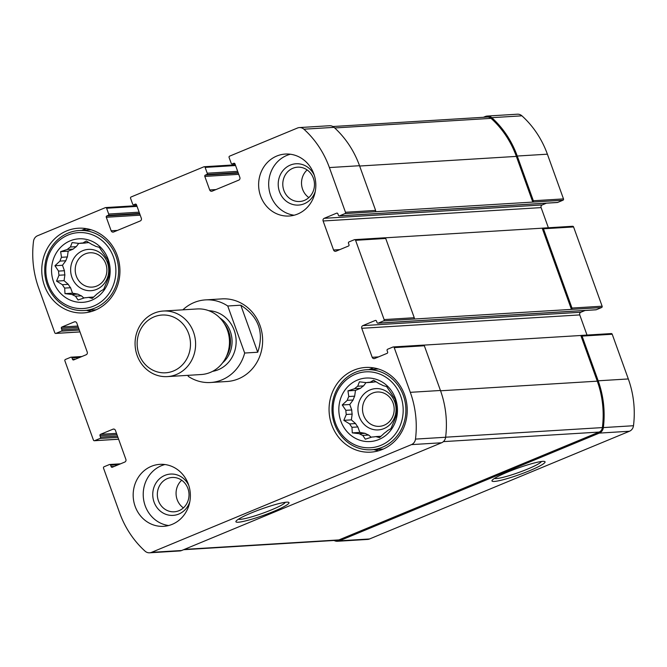 <?xml version="1.0" encoding="UTF-8"?>
<svg xmlns="http://www.w3.org/2000/svg" width="667" height="667" viewBox="0 0 667 667"><rect width="100%" height="100%" fill="white"/><g stroke="black" fill="none" stroke-linecap="round" stroke-linejoin="round"><path stroke-width="1" d="M374.529 381.949A27.422 25.254 86.5 0 0 372.261 382.283L366.375 382.641A27.422 25.254 86.5 0 1 369.426 382.249A27.422 25.254 86.5 0 1 370.202 382.216L376.205 381.807M360.48 388.327A27.422 25.254 86.5 0 1 363.582 385.876L357.695 386.243A27.422 25.254 86.5 0 0 354.602 388.686L360.48 388.327L355.469 390.403L354.669 396.165A27.422 25.254 86.5 0 0 353.126 399.975L349.775 404.502L351.734 409.963A27.422 25.254 86.5 0 0 352.168 414.115L351.359 419.877L355.569 423.57A27.422 25.254 86.5 0 0 357.854 426.955L359.821 432.408L365.141 433.342A27.422 25.254 86.5 0 0 368.668 435.051L371.219 437.285M354.602 388.686L347.941 390.862L348.783 396.523A27.422 25.254 86.5 0 0 347.249 400.333L353.126 399.975M348.783 396.523L354.669 396.165M347.249 400.333L342.238 404.969L345.856 410.322A27.422 25.254 86.5 0 0 346.281 414.474L352.168 414.115M345.856 410.322L351.734 409.963M346.281 414.474L343.83 420.343L349.683 423.929A27.422 25.254 86.5 0 0 351.968 427.314L357.854 426.955M349.683 423.929L355.569 423.57M351.968 427.314L352.284 432.875L359.255 433.7A27.422 25.254 86.5 0 0 362.781 435.409L368.668 435.051M359.255 433.7L365.141 433.342M362.781 435.409L365.341 439.203L372.003 437.018A27.422 25.254 86.5 0 0 372.778 436.985A27.422 25.254 86.5 0 0 375.829 436.593L381.024 436.276M372.003 437.018L373.562 436.927M370.202 382.216L373.562 380.24L379.423 383.825A27.422 25.254 86.5 0 1 382.95 385.543L386.618 386.568L390.237 391.929A27.422 25.254 86.5 0 1 392.521 395.314L395.081 399.099L395.923 404.761A27.422 25.254 86.5 0 1 396.356 408.921L396.665 414.474L394.964 418.901A27.422 25.254 86.5 0 1 393.422 422.711L390.97 428.581L387.602 430.557A27.422 25.254 86.5 0 1 384.509 433L379.498 437.627L375.829 436.593M87.235 242.721A27.422 25.254 86.5 0 0 84.967 243.055L79.081 243.413A27.422 25.254 86.5 0 1 82.133 243.021A27.422 25.254 86.5 0 1 82.908 242.988L88.911 242.58M73.187 249.099A27.422 25.254 86.5 0 1 76.288 246.648L70.402 247.015A27.422 25.254 86.5 0 0 67.309 249.458L73.187 249.099L68.176 251.176L67.375 256.937A27.422 25.254 86.5 0 0 65.833 260.747L62.473 265.274L64.441 270.735A27.422 25.254 86.5 0 0 64.874 274.887L64.065 280.649L68.276 284.342A27.422 25.254 86.5 0 0 70.56 287.727L72.528 293.18L77.847 294.114A27.422 25.254 86.5 0 0 81.374 295.823L83.925 298.057M67.309 249.458L60.647 251.634L61.489 257.295A27.422 25.254 86.5 0 0 59.955 261.105L65.833 260.747M61.489 257.295L67.375 256.937M59.955 261.105L54.944 265.733L58.563 271.094A27.422 25.254 86.5 0 0 58.988 275.246L64.874 274.887M58.563 271.094L64.441 270.735M58.988 275.246L56.537 281.115L62.39 284.701A27.422 25.254 86.5 0 0 64.674 288.086L70.56 287.727M62.39 284.701L68.276 284.342M64.674 288.086L64.991 293.647L71.961 294.472A27.422 25.254 86.5 0 0 75.488 296.181L81.374 295.823M71.961 294.472L77.847 294.114M75.488 296.181L78.047 299.975L84.709 297.79A27.422 25.254 86.5 0 0 85.484 297.757A27.422 25.254 86.5 0 0 88.536 297.365L93.73 297.048M84.709 297.79L86.268 297.699M82.908 242.988L86.268 241.012L92.129 244.597A27.422 25.254 86.5 0 1 95.656 246.315L99.325 247.34L102.943 252.701A27.422 25.254 86.5 0 1 105.228 256.086L107.787 259.872L108.629 265.533A27.422 25.254 86.5 0 1 109.055 269.693L109.371 275.246L107.662 279.673A27.422 25.254 86.5 0 1 106.128 283.483L103.677 289.353L100.308 291.329A27.422 25.254 86.5 0 1 97.215 293.772L92.204 298.399L88.536 297.365M334.092 540.478A6.987 6.437 -93.5 0 0 337.469 541.271A6.987 6.437 -93.5 0 0 339.395 540.829L599.316 433.1A6.987 6.437 -93.5 0 0 603.352 427.58A93.638 86.26 -93.5 0 0 598.174 380.799L582.074 336.093A1.034 0.95 -93.5 0 0 580.84 335.493L423.687 345.131M337.469 541.271L367.609 539.428A6.987 6.437 -93.5 0 0 369.526 538.978L629.456 431.249A6.987 6.437 -93.5 0 0 633.483 425.729A93.638 86.26 -93.5 0 0 628.314 378.948L612.214 334.242A1.034 0.95 -93.5 0 0 611.264 333.575L581.124 335.426M529.481 470.735A28.222 3.318 160.2 0 0 544.28 461.414A28.222 3.318 160.2 0 0 517.4 468.284A28.222 3.318 160.2 0 0 492.304 480.123A28.222 3.318 160.2 0 0 502.334 479.94A28.222 3.318 160.2 0 0 529.481 470.735M587.01 335.067L579.756 314.916A2.068 1.909 -93.5 0 1 580.84 312.248L362.831 325.629L375.254 320.477A1.034 0.95 -93.5 0 1 376.496 321.077L377.013 322.528A1.034 0.95 -93.5 0 0 377.964 323.187L595.973 309.813A1.034 0.95 -93.5 0 0 596.256 309.746L601.584 307.537L571.444 309.388A1.034 0.95 -93.5 0 0 571.986 308.054L543.447 228.781A1.034 0.95 -93.5 0 0 542.204 228.181L385.059 237.827M601.584 307.537A1.034 0.95 -93.5 0 0 602.126 306.203L573.578 226.938A1.034 0.95 -93.5 0 0 572.628 226.271L542.496 228.122M548.374 227.755L541.12 207.612A2.068 1.909 -93.5 0 1 542.204 204.944L324.195 218.317L336.627 213.165A1.034 0.95 -93.5 0 1 337.861 213.765L338.386 215.216A1.034 0.95 -93.5 0 0 339.336 215.883L557.337 202.51A1.034 0.95 -93.5 0 0 557.62 202.443L562.948 200.233L532.808 202.084A1.034 0.95 -93.5 0 0 533.35 200.75L517.25 156.036A93.638 86.26 -93.5 0 0 491.779 117.675A6.987 6.437 -93.5 0 0 487.26 116.05A6.987 6.437 -93.5 0 0 485.334 116.492L483.425 117.284M562.948 200.233A1.034 0.95 -93.5 0 0 563.49 198.899L547.39 154.185A93.638 86.26 -93.5 0 0 521.919 115.825A6.987 6.437 -93.5 0 0 517.4 114.199L487.26 116.05M238.286 173.07L205.353 175.088L206.687 174.537A1.034 0.95 -93.5 0 0 207.22 173.203L205.136 167.4A1.034 0.95 -93.5 0 0 203.902 166.8L131.116 196.973A1.034 0.95 -93.5 0 0 130.574 198.307L132.658 204.102A1.034 0.95 -93.5 0 0 133.9 204.702L135.226 204.152A1.034 0.95 -93.5 0 1 136.468 204.752L141.337 218.284A2.068 1.909 -93.5 0 1 140.262 220.952L113.632 231.991A2.068 1.909 -93.5 0 1 111.156 230.79L106.286 217.259A1.034 0.95 -93.5 0 1 106.828 215.925L108.154 215.374A1.034 0.95 -93.5 0 0 108.696 214.04L106.603 208.237A1.034 0.95 -93.5 0 0 105.369 207.637L37.544 235.751A6.987 6.437 -93.5 0 0 33.517 241.271A93.638 86.26 -93.5 0 0 38.686 288.052L54.786 332.758A1.034 0.95 -93.5 0 0 56.02 333.358L61.347 331.149A1.034 0.95 -93.5 0 0 61.889 329.815L61.364 328.364A1.034 0.95 -93.5 0 1 61.906 327.03L74.329 321.878A2.068 1.909 -93.5 0 1 76.805 323.078L87.244 352.084A2.068 1.909 -93.5 0 1 86.16 354.752L73.737 359.897A1.034 0.95 -93.5 0 1 72.503 359.305L71.978 357.854A1.034 0.95 -93.5 0 0 70.744 357.254L65.416 359.463A1.034 0.95 -93.5 0 0 64.874 360.797L93.422 440.062A1.034 0.95 -93.5 0 0 94.656 440.662L99.975 438.461A1.034 0.95 -93.5 0 0 100.517 437.118L100 435.676A1.034 0.95 -93.5 0 1 100.534 434.334L112.965 429.189A2.068 1.909 -93.5 0 1 115.433 430.382L125.88 459.388A2.068 1.909 -93.5 0 1 124.796 462.056L112.373 467.208A1.034 0.95 -93.5 0 1 111.131 466.608L110.614 465.157A1.034 0.95 -93.5 0 0 109.38 464.557L104.052 466.767A1.034 0.95 -93.5 0 0 103.51 468.101L119.61 512.815A93.638 86.26 -93.5 0 0 145.081 551.175A6.987 6.437 -93.5 0 0 149.6 552.801A6.987 6.437 -93.5 0 0 151.526 552.351L411.456 444.622A6.987 6.437 -93.5 0 0 415.483 439.103A93.638 86.26 -93.5 0 0 410.305 392.329L394.214 347.615A1.034 0.95 -93.5 0 0 392.971 347.015L387.652 349.225A1.034 0.95 -93.5 0 0 387.11 350.559L387.627 352.009A1.034 0.95 -93.5 0 1 387.093 353.343L374.662 358.496A2.068 1.909 -93.5 0 1 372.194 357.295L361.756 328.297A2.068 1.909 -93.5 0 1 362.831 325.629M137.043 206.37L136.743 206.386A1.034 0.95 -93.5 0 0 135.793 205.728L105.653 207.57M149.6 552.801L179.74 550.95A6.987 6.437 -93.5 0 0 181.666 550.508L151.526 552.351M273.42 511.522A28.222 3.318 160.2 0 0 288.211 502.201A28.222 3.318 160.2 0 0 261.339 509.071A28.222 3.318 160.2 0 0 236.243 520.91A28.222 3.318 160.2 0 0 246.273 520.727A28.222 3.318 160.2 0 0 273.42 511.522M393.255 346.948L423.395 345.106A1.034 0.95 -93.5 0 1 424.345 345.764L440.445 390.478A93.638 86.26 -93.5 0 1 445.623 437.252A6.987 6.437 -93.5 0 1 441.596 442.771L181.666 550.508M580.84 312.248L585.109 310.48M377.964 323.187A1.034 0.95 -93.5 0 0 378.247 323.12L383.575 320.919A1.034 0.95 -93.5 0 0 384.117 319.585L355.578 240.312A1.034 0.95 -93.5 0 0 354.344 239.711L349.016 241.921A1.034 0.95 -93.5 0 0 348.474 243.255L348.999 244.706A1.034 0.95 -93.5 0 1 348.457 246.04L336.035 251.184A2.068 1.909 -93.5 0 1 333.558 249.992L323.12 220.985A2.068 1.909 -93.5 0 1 324.195 218.317M542.204 228.181L571.444 309.388L413.715 319.068A1.034 0.95 -93.5 0 0 414.257 317.734L384.117 319.585M354.627 239.645L384.767 237.794A1.034 0.95 -93.5 0 1 385.718 238.461L414.257 317.734M542.204 204.944L546.473 203.177M339.336 215.883A1.034 0.95 -93.5 0 0 339.62 215.816L344.947 213.607A1.034 0.95 -93.5 0 0 345.481 212.273L329.39 167.567A93.638 86.26 -93.5 0 0 303.91 129.198A6.987 6.437 -93.5 0 0 299.391 127.572A6.987 6.437 -93.5 0 0 297.474 128.022L229.64 156.136A1.034 0.95 -93.5 0 0 229.098 157.47L231.191 163.265A1.034 0.95 -93.5 0 0 232.424 163.865L233.758 163.315A1.034 0.95 -93.5 0 1 234.992 163.915L239.862 177.447A2.068 1.909 -93.5 0 1 238.786 180.115L212.156 191.154A2.068 1.909 -93.5 0 1 209.688 189.953L204.811 176.421A1.034 0.95 -93.5 0 1 205.353 175.088M332.908 126.522L487.377 117.042A5.695 5.244 -93.5 0 1 491.054 118.359A92.605 85.301 -93.5 0 1 516.366 156.403L532.808 202.084L375.087 211.756A1.034 0.95 -93.5 0 0 375.621 210.422L345.481 212.273M299.391 127.572L329.531 125.73A6.987 6.437 -93.5 0 1 334.05 127.355A93.638 86.26 -93.5 0 1 359.53 165.716L375.621 210.422M235.576 165.533L235.276 165.549A1.034 0.95 -93.5 0 0 234.325 164.891L204.185 166.733M297.665 214.04A31.041 28.589 -93.5 0 0 315.141 178.564A31.041 28.589 -93.5 0 0 285.326 154.06A31.041 28.589 -93.5 0 0 276.78 156.036A31.041 28.589 -93.5 0 0 259.313 191.512A31.041 28.589 -93.5 0 0 289.128 216.016A31.041 28.589 -93.5 0 0 297.665 214.04M172.211 524.337A31.041 28.589 -93.5 0 0 189.686 488.869A31.041 28.589 -93.5 0 0 159.872 464.357A31.041 28.589 -93.5 0 0 151.326 466.333A31.041 28.589 -93.5 0 0 133.859 501.809A31.041 28.589 -93.5 0 0 163.673 526.321A31.041 28.589 -93.5 0 0 172.211 524.337M66.583 230.94A42.421 39.078 86.5 0 1 78.256 228.231A42.421 39.078 86.5 0 1 119.852 268.184A42.421 39.078 86.5 0 1 83.45 312.915A42.421 39.078 86.5 0 1 42.705 279.415A42.421 39.078 86.5 0 1 66.583 230.94M353.877 370.168A42.421 39.078 86.5 0 1 365.549 367.459A42.421 39.078 86.5 0 1 407.145 407.412A42.421 39.078 86.5 0 1 370.744 452.143A42.421 39.078 86.5 0 1 329.998 418.643A42.421 39.078 86.5 0 1 353.877 370.168M227.739 305.995L244.672 353.035A41.387 38.127 86.5 0 1 221.944 379.865A41.387 38.127 86.5 0 1 210.555 382.508L227.03 381.499A41.387 38.127 -93.5 0 0 238.419 378.856A41.387 38.127 -93.5 0 0 261.714 331.557A41.387 38.127 -93.5 0 0 221.961 298.883L205.486 299.892A41.387 38.127 86.5 0 1 227.739 305.995L240.795 305.194L257.729 352.234C264.282 332.391 258.638 316.717 240.795 305.194M183.575 549.716L337.344 540.278A5.695 5.244 -93.5 0 0 338.911 539.92L599.099 432.074A5.695 5.244 -93.5 0 0 602.384 427.589A92.605 85.301 -93.5 0 0 597.282 381.165L580.84 335.493M238.536 519.134A24.979 2.935 160.2 0 0 271.536 509.846A24.979 2.935 160.2 0 0 285.318 502.293M494.606 478.347A24.979 2.935 160.2 0 0 527.597 469.068A24.979 2.935 160.2 0 0 541.379 461.514M369.018 369.576A42.421 39.078 86.5 0 1 369.952 369.176A42.421 39.078 86.5 0 1 373.637 367.876M378.723 450.742A42.421 39.078 86.5 0 1 373.929 449.616M357.445 380.073A31.816 29.306 86.5 0 1 397.132 414.866A31.816 29.306 86.5 0 1 349.858 434.459A31.816 29.306 86.5 0 1 357.445 380.073M355.353 374.27A38.027 35.026 86.5 0 1 402.793 415.858A38.027 35.026 86.5 0 1 346.29 439.27A38.027 35.026 86.5 0 1 355.353 374.27M366.375 382.641L359.405 381.816L357.695 386.243M370.027 389.928A20.694 19.06 86.5 0 1 395.839 412.556A20.694 19.06 86.5 0 1 365.091 425.296A20.694 19.06 86.5 0 1 370.027 389.928M366.016 382.6L363.582 385.876M372.561 393.113A17.192 15.841 86.5 0 1 377.289 392.013A17.192 15.841 86.5 0 1 394.155 408.204A17.192 15.841 86.5 0 1 379.398 426.338A17.192 15.841 86.5 0 1 362.881 412.756A17.192 15.841 86.5 0 1 372.561 393.113M355.461 372.294A40.095 36.935 86.5 0 1 366.491 369.735A40.095 36.935 86.5 0 1 405.811 407.487A40.095 36.935 86.5 0 1 371.402 449.766A40.095 36.935 86.5 0 1 332.891 418.109A40.095 36.935 86.5 0 1 355.461 372.294M81.724 230.348A42.421 39.078 86.5 0 1 82.658 229.948A42.421 39.078 86.5 0 1 86.343 228.648M91.429 311.514A42.421 39.078 86.5 0 1 86.635 310.388M70.152 240.845A31.816 29.306 86.5 0 1 109.838 275.638A31.816 29.306 86.5 0 1 62.565 295.231A31.816 29.306 86.5 0 1 70.152 240.845M68.059 235.042A38.027 35.026 86.5 0 1 115.499 276.63A38.027 35.026 86.5 0 1 58.996 300.042A38.027 35.026 86.5 0 1 68.059 235.042M79.081 243.413L72.111 242.588L70.402 247.015M82.733 250.7A20.694 19.06 86.5 0 1 108.546 273.328A20.694 19.06 86.5 0 1 77.797 286.068A20.694 19.06 86.5 0 1 82.733 250.7M78.723 243.372L76.288 246.648M85.268 253.885A17.192 15.841 86.5 0 1 89.995 252.785A17.192 15.841 86.5 0 1 106.862 268.976A17.192 15.841 86.5 0 1 92.104 287.11A17.192 15.841 86.5 0 1 75.588 273.528A17.192 15.841 86.5 0 1 85.268 253.885M68.167 233.066A40.095 36.935 86.5 0 1 79.198 230.507A40.095 36.935 86.5 0 1 118.518 268.259A40.095 36.935 86.5 0 1 84.109 310.539A40.095 36.935 86.5 0 1 45.598 278.881A40.095 36.935 86.5 0 1 68.167 233.066M168.668 525.529A31.041 28.589 86.5 0 1 143.463 498.482A31.041 28.589 86.5 0 1 161.372 465.716A31.041 28.589 86.5 0 1 164.924 464.532M189.812 501.759A20.694 19.06 86.5 0 1 158.579 509.471A20.694 19.06 86.5 0 1 164.857 475.388A20.694 19.06 86.5 0 1 188.819 485.534M167.392 478.572A17.192 15.841 86.5 0 1 172.119 477.472A17.192 15.841 86.5 0 1 188.986 493.663A17.192 15.841 86.5 0 1 174.229 511.797A17.192 15.841 86.5 0 1 157.712 498.224A17.192 15.841 86.5 0 1 167.392 478.572M183.392 507.887A17.192 15.841 86.5 0 1 181.691 480.24M294.122 215.224A31.041 28.589 86.5 0 1 268.918 188.186A31.041 28.589 86.5 0 1 286.827 155.419A31.041 28.589 86.5 0 1 290.378 154.235M315.266 191.462A20.694 19.06 86.5 0 1 284.034 199.166A20.694 19.06 86.5 0 1 290.312 165.091A20.694 19.06 86.5 0 1 314.274 175.238M292.846 168.276A17.192 15.841 86.5 0 1 297.574 167.175A17.192 15.841 86.5 0 1 314.44 183.367A17.192 15.841 86.5 0 1 299.683 201.501A17.192 15.841 86.5 0 1 283.167 187.919A17.192 15.841 86.5 0 1 292.846 168.276M308.846 197.59A17.192 15.841 86.5 0 1 307.145 169.943M72.528 293.18L64.991 293.647M64.065 280.649L56.537 281.115M62.473 265.274L54.944 265.733M68.176 251.176L60.647 251.634M359.821 432.408L352.284 432.875M351.359 419.877L343.83 420.343M349.775 404.502L342.238 404.969M355.469 390.403L347.941 390.862M210.555 382.508A41.387 38.127 86.5 0 1 188.311 376.396L187.927 375.346M182.866 309.83A41.387 38.127 86.5 0 1 205.486 299.892M244.672 353.035L257.729 352.234M173.553 370.952A28.939 26.663 86.5 0 1 137.444 339.303A28.939 26.663 86.5 0 1 180.449 321.477A28.939 26.663 86.5 0 1 173.553 370.952M176.388 374.512A32.85 30.265 86.5 0 1 167.35 376.605A32.85 30.265 86.5 0 1 135.134 345.673A32.85 30.265 86.5 0 1 163.323 311.03A32.85 30.265 86.5 0 1 194.881 336.968A32.85 30.265 86.5 0 1 176.388 374.512M163.323 311.03L197.199 308.946A32.85 30.265 86.5 0 1 224.212 323.503A32.85 30.265 86.5 0 1 226.255 356.787A32.85 30.265 86.5 0 1 210.263 372.436A32.85 30.265 86.5 0 1 201.226 374.529L167.35 376.605M369.526 538.978L339.395 540.829M629.456 431.249L599.316 433.1M633.483 425.729L603.352 427.58M628.314 378.948L598.174 380.799M612.214 334.242L582.074 336.093M602.126 306.203L571.986 308.054M573.578 226.938L543.447 228.781M563.49 198.899L533.35 200.75M547.39 154.185L517.25 156.036M521.919 115.825L491.779 117.675M136.368 204.552L133.9 204.702M135.801 204.119L135.226 204.152M117.45 230.407L111.156 230.79M140.22 215.174L106.286 217.259M139.762 213.907L106.828 215.925M139.595 213.44L108.154 215.374M139.136 212.173L108.696 214.04M136.743 206.386L106.603 208.237M79.973 331.891L56.02 333.358M79.315 330.048L61.347 331.149M78.856 328.773L61.889 329.815M78.331 327.322L61.364 328.364M77.872 326.055L61.906 327.03M75.479 321.811L74.329 321.878M75.646 359.104L72.503 359.305M79.848 357.37L71.978 357.854M118.609 439.194L94.656 440.662M117.942 437.352L99.975 438.461M117.484 436.085L100.517 437.118M116.967 434.634L100 435.676M116.508 433.358L100.534 434.334M114.115 429.114L112.965 429.189M114.282 466.416L111.131 466.608M118.476 464.674L110.614 465.157M441.596 442.771L411.456 444.622M445.623 437.252L415.483 439.103M440.445 390.478L410.305 392.329M424.345 345.764L394.214 347.615M378.489 356.912L372.194 357.295M579.756 314.916L361.756 328.297M375.829 320.443L375.254 320.477M596.256 309.746L378.247 323.12M413.715 319.068L383.575 320.919M385.718 238.461L355.578 240.312M339.853 249.608L333.558 249.992M541.12 207.612L323.12 220.985M337.202 213.132L336.627 213.165M557.62 202.443L339.62 215.816M375.087 211.756L344.947 213.607M359.53 165.716L329.39 167.567M334.05 127.355L303.91 129.198M234.892 163.715L232.424 163.865M234.334 163.282L233.758 163.315M215.975 189.57L209.688 189.953M238.744 174.337L204.811 176.421M238.119 172.611L206.687 174.537M237.66 171.336L207.22 173.203M235.276 165.549L205.136 167.4M516.366 156.403L359.638 166.025M491.054 118.359L334.709 127.956M338.911 539.92L184.334 549.4M599.099 432.074L443.397 441.629M602.384 427.589L445.631 437.202M597.282 381.165L440.553 390.787M208.838 310.705A30.524 28.114 86.5 0 1 235.734 336.268A30.524 28.114 86.5 0 1 218.292 369.718A30.524 28.114 86.5 0 1 212.556 371.361M224.212 323.503L225.821 326.071A27.605 25.429 86.5 0 1 227.539 354.035L226.255 356.787M224.229 323.512A27.422 25.254 86.5 0 1 226.263 356.77M219.835 317.926A27.422 25.254 86.5 0 1 222.586 362.856M136.393 204.602L133.608 204.769M79.99 331.933L55.736 333.425M81.891 356.52L71.027 357.187M118.626 439.245L94.372 440.729M120.527 463.823L109.663 464.49M234.926 163.765L232.141 163.932M371.402 449.766L383.342 449.041M366.491 369.735L378.431 369.001M84.109 310.539L96.048 309.813M79.198 230.507L91.137 229.773"/></g></svg>
